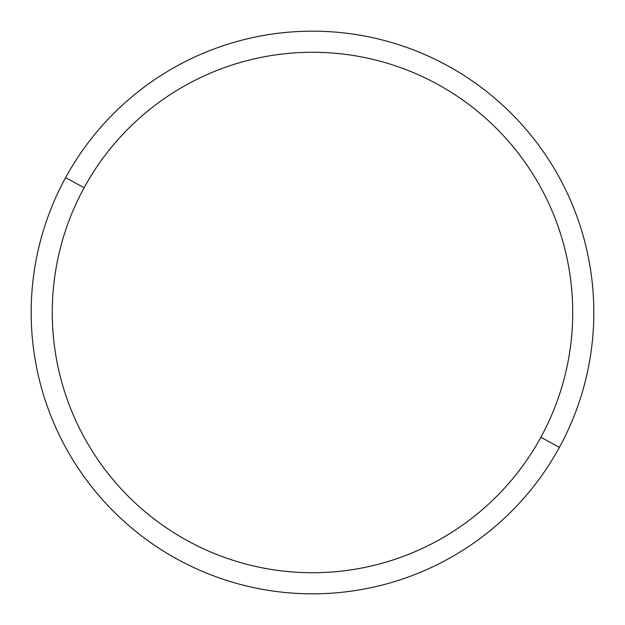 <?xml version="1.0" encoding="UTF-8"?>
<svg xmlns="http://www.w3.org/2000/svg" width="625" height="625" viewBox="0 0 625 625"><rect width="100%" height="100%" fill="white"/><g stroke="black" fill="none" stroke-linecap="round" stroke-linejoin="round"><path stroke-width="0.94" d="M559.391 447.375L540.875 437.258A260.227 260.227 0 0 0 437.258 84.125A260.227 260.227 0 0 0 84.125 187.742L65.609 177.625A281.328 281.328 0 0 1 447.375 65.609A281.328 281.328 0 0 1 559.391 447.375A281.328 281.328 0 0 1 177.625 559.391A281.328 281.328 0 0 1 65.609 177.625L84.125 187.742A260.227 260.227 0 0 0 187.742 540.875A260.227 260.227 0 0 0 540.875 437.258L559.391 447.375A281.328 281.328 0 0 0 447.375 65.609A281.328 281.328 0 0 0 65.609 177.625A281.328 281.328 0 0 0 177.625 559.391A281.328 281.328 0 0 0 559.391 447.375M540.875 437.258A260.227 260.227 0 0 1 187.742 540.875A260.227 260.227 0 0 1 84.125 187.742A260.227 260.227 0 0 1 437.258 84.125A260.227 260.227 0 0 1 540.875 437.258"/></g></svg>
